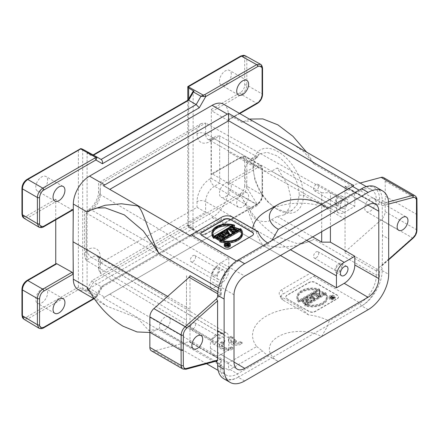 <?xml version="1.0" encoding="UTF-8"?>
<svg xmlns="http://www.w3.org/2000/svg" width="439" height="439" viewBox="0 0 439 439"><rect width="100%" height="100%" fill="white"/><g stroke="black" fill="none" stroke-linecap="round" stroke-linejoin="round"><path stroke-width="0.33" stroke-dasharray="2.19 1.65" d="M268.608 355.919L237.537 373.852L238.618 376.975L271.829 357.801L268.608 355.919A42.781 24.699 0 0 1 262.286 350.832L229.976 369.49L237.537 373.852A22.921 13.23 120 0 1 226.08 374.988L218.172 370.423M217.629 363.975L220.23 363.283L220.252 366.554A25.978 14.997 120 0 0 238.168 377.233L238.618 376.975M368.151 309.676L361.676 305.928A25.978 14.997 120 0 0 379.587 274.567L379.609 271.264L382.21 268.959L382.199 270.583A29.029 16.759 -60 0 1 361.67 305.934L271.829 357.801L278.31 361.544A30.56 17.642 180 0 1 278.31 336.592A30.56 17.642 180 0 1 321.529 336.592L328.01 325.365L329.069 321.008A42.781 24.699 0 0 0 320.267 317.359A42.781 24.699 0 0 0 308.612 314.906L300.786 308.002A47.368 27.344 0 0 0 256.722 346.563L228.615 362.79L228.615 370.154L229.976 369.49M244.649 380.975L238.168 377.233A29.029 16.759 -60 0 1 223.654 378.67M217.053 360.924L216.531 360.776L220.499 359.711L189.171 341.624L153.864 351.085A7.639 4.412 -60 0 1 151.439 350.865M153.864 351.085L185.192 369.172L216.531 360.776L216.619 361.039M220.23 363.283L221.058 359.793M189.972 275.648L189.972 342.354L220.499 359.711M217.695 293.773L220.499 295.392L216.531 298.915M189.972 342.354A1.526 0.883 120 0 0 189.653 341.668A1.526 0.883 120 0 0 189.171 341.624M164.866 329.733A7.639 4.412 120 0 0 169.86 323A7.639 4.412 120 0 0 168.691 316.876A7.639 4.412 120 0 0 164.866 317.254A7.639 4.412 120 0 0 159.878 323.987A7.639 4.412 120 0 0 161.047 330.112A7.639 4.412 120 0 0 164.866 329.733M167.638 296.396L189.719 309.144M238.618 259.707L237.537 261.578A22.921 13.23 120 0 0 221.333 289.482L221.3 293.735L217.881 291.759M73.187 221.733L73.187 261.655M149.743 332.482L157.349 329.733L159.006 328.679L157.442 329.678L148.508 330.205L137.517 317.973L107.023 306.252L94.445 298.992M221.3 360.441L221.333 364.661A22.921 13.23 120 0 0 226.08 374.988M223.583 104.202A22.921 13.23 -60 0 1 228.329 114.53L228.461 132.084L228.461 119.6L228.148 120.297L227.38 120.209L212.388 111.248L211.324 109.377L211.324 174.579L211.642 173.877L212.388 173.954L227.38 182.608L228.461 184.49L228.461 172.006L228.329 189.714A22.921 13.23 -60 0 1 212.125 217.618L89.523 288.401L104.652 297.132L103.39 297.856L228.615 370.154M87.026 287.122L94.615 296.978L107.023 306.252M89.523 288.401A22.921 13.23 -60 0 1 78.065 289.537M103.39 297.856L228.615 225.564L227.248 226.348L212.125 217.618M104.652 297.132L227.248 226.348M109.766 294.179L228.615 362.79M310.724 272.97L228.615 225.564L310.724 272.97L281.893 289.614A9.17 5.295 0 0 0 279.517 294.717A9.17 5.295 0 0 0 281.893 297.099L300.786 308.002M232.95 337.13A5.334 3.078 180 0 0 230.771 339.616A5.334 3.078 180 0 0 231.611 341.279L234.755 339.462L236.391 340.406L233.252 342.217A5.334 3.078 180 0 0 240.407 341.438L242.059 342.393A7.639 4.412 180 0 1 233.564 343.792A7.639 4.412 180 0 1 228.456 339.632A7.639 4.412 180 0 1 230.376 336.708L231.32 336.192L232.95 337.13L232.95 338.381A5.334 3.078 0 0 0 230.771 340.862A5.334 3.078 0 0 0 231.611 342.524L234.755 340.713L236.391 341.657L233.252 343.468A5.334 3.078 0 0 0 240.407 342.689L242.059 343.638A7.639 4.412 180 0 1 233.564 345.043A7.639 4.412 180 0 1 228.456 340.878A7.639 4.412 180 0 1 230.376 337.959L231.32 337.437L232.95 338.381M223.791 342.431A5.334 3.078 180 0 0 221.613 344.911A5.334 3.078 180 0 0 224.806 347.732A5.334 3.078 180 0 0 230.557 347.183L231.254 346.733L232.9 347.688A7.639 4.412 180 0 1 224.411 349.087A7.639 4.412 180 0 1 219.302 344.928A7.639 4.412 180 0 1 221.223 342.003L222.161 341.487L223.791 342.431L223.791 343.677A5.334 3.078 0 0 0 221.613 346.162A5.334 3.078 0 0 0 224.806 348.983A5.334 3.078 0 0 0 230.557 348.429L231.254 347.984L232.9 348.934A7.639 4.412 180 0 1 224.411 350.338A7.639 4.412 180 0 1 219.302 346.179A7.639 4.412 180 0 1 221.223 343.254L222.161 342.733L223.791 343.677M256.722 346.563L262.286 350.832M361.22 306.192L360.139 303.075L329.069 321.008M315.07 275.478L283.073 294.037A7.501 4.33 180 0 0 281.13 298.213L279.517 294.717M308.612 314.906L283.073 300.161A7.501 4.33 180 0 1 281.13 298.213M287.079 298.844L309.122 311.569A4.28 2.469 0 0 0 315.169 311.569L337.212 298.844A4.28 2.469 0 0 0 338.464 297.099A4.28 2.469 0 0 0 337.212 295.354L315.169 282.628A4.28 2.469 0 0 0 309.122 282.628L287.079 295.354A4.28 2.469 0 0 0 285.827 297.099A4.28 2.469 0 0 0 287.079 298.844L309.122 311.322A4.28 2.469 180 0 0 315.169 311.322L337.212 298.597A4.28 2.469 180 0 0 338.464 296.846A4.28 2.469 180 0 0 337.212 295.101L315.169 282.376A4.28 2.469 180 0 0 309.122 282.376L287.079 295.101A4.28 2.469 180 0 0 285.827 296.846A4.28 2.469 180 0 0 287.079 298.597M313.781 276.307L360.139 303.075A22.921 13.23 120 0 0 376.344 275.165L379.587 274.567M382.21 268.959L381.145 265.732L381.99 265.743L382.237 265.057L388.795 259.246M345.844 251.168L377.178 269.255L412.484 237.949A7.639 4.412 120 0 0 416.485 229.663L416.6 214.336L385.272 196.244L385.157 211.576A7.639 4.412 -60 0 1 381.151 219.857L345.844 251.168A1.526 0.883 120 0 0 345.043 252.826L345.043 186.114A1.526 0.883 120 0 0 345.361 186.805A1.526 0.883 120 0 0 345.844 186.849L360.112 183.025M377.178 269.255L376.711 270.095L379.609 271.264M376.185 187.223A29.029 16.759 -60 0 1 382.199 200.31L388.68 204.053L382.237 205.787L382.462 235.293L388.943 239.035M382.462 235.293L382.237 265.057M382.199 200.31L382.21 201.918L379.609 202.615L379.587 199.344A25.978 14.997 120 0 0 361.67 188.666M382.237 205.787L381.145 203.872L377.178 204.936L345.844 186.849M388.57 201.885L381.145 203.872L382.21 201.918M379.609 202.615L376.711 204.892L377.178 204.936L376.711 204.892L376.377 204.206L376.344 199.986A22.921 13.23 120 0 0 371.597 189.659A22.921 13.23 120 0 0 360.139 190.795L361.22 188.924M383.571 177.603A7.639 4.412 -60 0 1 385.157 181.049L385.272 196.244M370.143 211.214A7.639 4.412 120 0 0 375.136 204.481A7.639 4.412 120 0 0 373.968 198.362A7.639 4.412 120 0 0 370.143 198.741A7.639 4.412 120 0 0 365.155 205.474A7.639 4.412 120 0 0 366.324 211.593A7.639 4.412 120 0 0 370.143 211.214M328.01 208.097L329.069 208.728L360.139 190.795L359.058 190.169M258.028 231.825L252.562 231.051A47.368 27.344 180 0 1 252.661 228.724M271.829 240.534L268.608 243.64A42.781 24.699 180 0 1 267.581 242.981M266.424 211.214A47.368 27.344 180 0 1 319.345 205.611L320.267 205.079A42.781 24.699 180 0 1 329.069 208.728M103.39 185.702L191.881 236.791L220.707 220.148A9.17 5.295 180 0 1 233.674 220.148L252.562 231.051M353.834 185.702L319.345 205.611M189.851 235.617L191.881 236.791M236.522 260.991L237.537 261.578L268.608 243.64M238.168 259.97A25.978 14.997 120 0 0 220.252 291.331L220.23 294.635L217.629 296.94M220.499 295.392L221.185 294.684L220.23 294.635M221.185 294.684L221.3 293.735M87.026 211.938L88.914 210.753M39.51 227.402L42.786 226.787L27.789 217.826L23.958 218.199M72.869 209.946L72.084 209.869L56.829 201.062L55.748 199.202L55.748 219.829M55.748 263.883L55.748 264.399L56.066 263.696M199.262 230.009L102.386 285.943L102.386 286.974L101.096 286.662L93.518 282.244L91.998 280.636L188.04 225.185L188.666 227.309L196.211 231.776L198 231.776L199.262 230.009L205.754 233.757L257.775 203.723C260.091 202.384 261.534 199.893 262.094 196.238L262.094 170.063C262.094 167.385 260.656 166.557 257.775 167.566L228.461 184.49M236.714 203.422A8.401 4.851 -60 0 1 242.657 193.127A8.401 4.851 -60 0 1 246.861 192.71A8.401 4.851 -60 0 1 248.6 196.557A8.401 4.851 -60 0 1 242.657 206.851A8.401 4.851 -60 0 1 238.454 207.268A8.401 4.851 -60 0 1 236.714 203.422M257.775 203.723A1.526 0.883 60 0 1 257.457 204.426A1.526 0.883 60 0 1 256.683 204.344C259.959 202.077 261.759 198.96 262.088 194.987L246.828 186.18C246.515 190.12 244.71 193.237 241.428 195.536L188.501 226.09L203.471 234.958L200.958 234.519L203.4 235.095L205.436 234.459A1.526 0.883 -120 0 0 205.441 234.459A1.526 0.883 -120 0 0 205.754 233.757L203.471 234.958L200.958 234.519L188.666 227.309L93.518 282.244L88.151 291.32L82.702 288.187L80.836 287.863L80.716 288.319L27.789 318.879L23.958 319.246L23.437 318.846M228.615 151.96L228.461 132.084L228.461 172.006L228.615 151.96L253.155 166.129A35.575 20.715 -119.6 0 0 253.155 166.562A35.575 20.715 -119.6 0 0 277.519 209.507A35.575 20.715 -119.6 0 0 303.464 195.174A35.575 20.359 -120.4 0 0 278.145 151.74A35.575 20.359 -120.4 0 0 253.155 166.002A35.575 20.359 -120.4 0 0 253.155 166.129L253.171 168.592L254.856 159.445L259.762 153.782L267.181 152.36L275.972 155.433C288.258 162.167 299.403 181.208 299.2 195.168L297.362 204.371L292.303 210.149L284.79 211.631L275.972 208.574L266.89 201.15L259.69 191.239L254.883 179.963L253.171 168.592M249.341 119.073L242.037 122.448L228.329 114.53M379.587 199.344L376.344 199.986L314.017 164.005L306.598 152.13M299.2 195.168L303.464 195.174L345.295 219.324M376.711 270.095L376.377 270.912L376.344 275.165L314.017 239.184L312.228 240.314L296.374 245.769L279.868 247.355L263.532 245.22C261.441 244.002 259.186 240.034 256.766 233.312C254.477 227.775 247.305 207.115 242.037 197.627C251.69 215.313 263.641 228.417 277.887 236.934L296.495 243.371L304.929 243.008L312.327 240.259L314.017 239.184M306.718 240.347L271.554 219.692C268.064 222.222 263.043 222.26 256.502 219.813C250.373 215.011 248.968 211.197 252.288 208.377L214.528 186.196L219.676 183.222L257.764 205.216L252.288 208.377M257.764 157.146L219.676 135.914L214.528 138.889L252.288 160.306L257.764 157.146L251.251 158.698L245.549 166.167L244.561 176.313L247.58 188.732L257.764 205.216M252.288 160.306C248.973 161.645 250.378 163.763 256.502 166.672C263.054 170.864 268.07 172.39 271.554 171.237L344.214 212.454A10.991 6.344 120 0 1 338.754 213.014L208.273 139.531A12.588 7.271 -60 0 1 205.628 133.747L205.628 123.068L336.444 195.981L344.214 191.492A14.986 8.654 120 0 1 351.661 190.724L375.575 204.195M271.554 219.692L277.196 216.438L284.077 214.901L289.789 207.389L290.755 197.182L287.671 184.676L277.196 167.978L271.554 171.237M336.444 195.981L336.444 207.965A10.991 6.344 120 0 0 338.754 213.014M277.196 216.438L312.667 236.912M321.694 231.704L321.694 192.781L277.196 167.978M351.661 190.724A14.986 8.654 120 0 1 354.811 197.61L354.811 206.335L344.214 212.454M354.811 206.335L330.413 192.737L330.413 226.667M321.694 192.781L330.413 192.737M344.214 208.097A5.35 3.089 -60 0 1 341.542 208.36A5.35 3.089 -60 0 1 340.724 204.075A5.35 3.089 -60 0 1 344.214 199.361A5.35 3.089 -60 0 1 346.887 199.097A5.35 3.089 -60 0 1 347.71 203.383A5.35 3.089 -60 0 1 344.214 208.097M234.014 362.06L221.047 354.443A14.986 8.654 120 0 1 213.513 355.156A14.986 8.654 120 0 1 210.451 348.325L210.451 339.599L186.476 325.272L186.476 275.835L210.451 289.68L210.451 280.955A14.986 8.654 120 0 1 221.047 262.604L228.818 258.116L100.268 183.897L197.023 128.078L197.023 133.769A6.113 3.528 0 0 1 205.628 133.747L336.444 207.965M210.451 289.68L221.047 283.561L91.361 209.996A6.113 3.528 -120 0 0 88.343 209.716C93.293 207.268 98.868 197.61 98.512 192.101A6.113 3.528 -0 0 1 100.306 189.61L100.268 183.897L205.628 123.068L201.342 123.518L197.023 128.078M211.066 178.256L219.676 183.222L219.676 135.914L215.39 136.364L211.066 140.93L211.066 178.256L210.248 178.733A6.113 3.528 60 0 0 214.528 186.196A12.588 7.271 -60 0 0 205.628 201.611L290.453 249.742M221.047 354.443L228.818 349.954L100.268 273.124L205.628 212.295L197.023 207.323L100.306 263.164L100.306 257.474A18.701 10.799 -60 0 0 87.081 249.84L86.258 250.312L86.258 212.986L87.081 212.514A6.113 3.528 -120 0 1 88.343 209.716L84.469 211.955L84.469 256.338L86.258 250.312M210.248 178.733A18.701 10.799 -60 0 0 197.023 201.633A6.113 3.528 180 0 1 205.628 201.611L205.628 212.295L280.472 255.503M338.815 272.345A5.35 3.089 120 0 0 342.305 267.631A5.35 3.089 120 0 0 341.487 263.345A5.35 3.089 120 0 0 338.815 263.614A5.35 3.089 120 0 0 335.319 268.322A5.35 3.089 120 0 0 336.142 272.608A5.35 3.089 120 0 0 338.815 272.345M338.815 264.788A3.907 2.255 -60 0 1 340.752 264.591A3.907 2.255 -60 0 1 341.366 267.713A3.907 2.255 -60 0 1 338.815 271.165A3.907 2.255 -60 0 1 336.85 271.351A3.907 2.255 -60 0 1 336.263 268.218A3.907 2.255 -60 0 1 338.815 264.788M316.124 257.841A3.627 2.091 120 0 0 318.687 253.402A3.627 2.091 120 0 0 317.929 251.734A3.627 2.091 120 0 0 316.124 251.92A3.627 2.091 120 0 0 313.561 256.36A3.627 2.091 120 0 0 314.302 258.011A3.627 2.091 120 0 0 316.124 257.841M210.451 339.599L221.047 333.481A10.991 6.344 120 0 1 226.579 332.96L97.699 256.7A12.588 7.271 -60 0 1 100.268 262.445A6.113 3.528 180 0 1 98.512 259.97A6.113 3.528 180 0 1 100.306 257.474M228.818 349.954L228.818 337.97A10.991 6.344 120 0 0 226.579 332.96M221.047 346.574A5.35 3.089 -60 0 1 218.375 346.837A5.35 3.089 -60 0 1 217.557 342.552A5.35 3.089 -60 0 1 221.047 337.838A5.35 3.089 -60 0 1 223.725 337.575A5.35 3.089 -60 0 1 224.543 341.86A5.35 3.089 -60 0 1 221.047 346.574M100.268 183.897L100.268 194.576A12.588 7.271 -60 0 1 91.361 209.996L86.22 212.964L86.22 260.272L186.476 320.196L186.476 325.272M186.476 275.835L186.476 320.196M86.22 212.964L186.476 270.847M228.818 258.116L228.818 270.106A10.991 6.344 120 0 1 221.047 283.561M221.047 270.473A5.35 3.089 -60 0 1 223.725 270.21A5.35 3.089 -60 0 1 224.543 274.49A5.35 3.089 -60 0 1 221.047 279.204A5.35 3.089 -60 0 1 218.375 279.467A5.35 3.089 -60 0 1 217.557 275.187A5.35 3.089 -60 0 1 221.047 270.473M228.818 337.97L100.268 262.445L100.268 273.124L98.512 269.189L100.306 263.164M87.081 249.84A6.113 3.528 -120 0 0 91.361 257.303L86.22 260.272L84.469 256.338M215.648 276.087A5.35 3.089 120 0 0 219.143 271.373A5.35 3.089 120 0 0 218.32 267.088A5.35 3.089 120 0 0 215.648 267.351A5.35 3.089 120 0 0 212.152 272.065A5.35 3.089 120 0 0 212.975 276.351A5.35 3.089 120 0 0 215.648 276.087M215.648 274.907A3.907 2.255 -60 0 1 213.683 275.094A3.907 2.255 -60 0 1 212.888 273.316A3.907 2.255 -60 0 1 215.648 268.531A3.907 2.255 -60 0 1 217.59 268.328A3.907 2.255 -60 0 1 218.408 270.128A3.907 2.255 -60 0 1 215.648 274.907M192.957 261.584A3.627 2.091 120 0 0 195.525 257.139A3.627 2.091 120 0 0 194.762 255.476A3.627 2.091 120 0 0 192.957 255.663A3.627 2.091 120 0 0 190.394 260.102A3.627 2.091 120 0 0 191.135 261.754A3.627 2.091 120 0 0 192.957 261.584M215.648 334.721A5.35 3.089 120 0 0 212.152 339.435A5.35 3.089 120 0 0 212.975 343.721A5.35 3.089 120 0 0 215.648 343.452A5.35 3.089 120 0 0 219.143 338.743A5.35 3.089 120 0 0 218.32 334.458A5.35 3.089 120 0 0 215.648 334.721M218.408 337.492A3.907 2.255 -60 0 1 215.648 342.277A3.907 2.255 -60 0 1 213.683 342.464A3.907 2.255 -60 0 1 212.888 340.68A3.907 2.255 -60 0 1 215.648 335.901A3.907 2.255 -60 0 1 217.59 335.698A3.907 2.255 -60 0 1 218.408 337.492M192.957 328.948A3.627 2.091 120 0 0 195.525 324.509A3.627 2.091 120 0 0 194.762 322.841A3.627 2.091 120 0 0 192.957 323.027A3.627 2.091 120 0 0 190.394 327.467A3.627 2.091 120 0 0 191.135 329.124A3.627 2.091 120 0 0 192.957 328.948M338.815 196.244A5.35 3.089 120 0 0 335.319 200.958A5.35 3.089 120 0 0 336.142 205.243A5.35 3.089 120 0 0 338.815 204.975A5.35 3.089 120 0 0 342.305 200.266A5.35 3.089 120 0 0 341.487 195.981A5.35 3.089 120 0 0 338.815 196.244M338.815 203.8A3.907 2.255 -60 0 1 336.85 203.987A3.907 2.255 -60 0 1 336.263 200.853A3.907 2.255 -60 0 1 338.815 197.424A3.907 2.255 -60 0 1 340.752 197.221A3.907 2.255 -60 0 1 341.366 200.349A3.907 2.255 -60 0 1 338.815 203.8M316.124 184.55A3.627 2.091 120 0 0 313.561 188.989A3.627 2.091 120 0 0 314.302 190.647A3.627 2.091 120 0 0 316.124 190.471A3.627 2.091 120 0 0 318.687 186.032A3.627 2.091 120 0 0 317.929 184.364A3.627 2.091 120 0 0 316.124 184.55M314.017 164.005L304.315 152.179L294.026 144.87M252.54 120.917L243.601 121.438L242.037 122.448M320.267 205.079L321.529 204.354M101.085 159.45L93.518 155.186L92.634 155.197L91.998 156.075L87.081 153.238L87.081 289.153L88.151 291.32M87.959 152.179L87.081 153.238M87.109 289.553L96.328 294.926L95.57 296.983L80.716 288.319M21.95 315.142A1.526 0.883 180 0 1 22.4 314.516C22.345 316.475 24.019 318.829 26.719 317.013L78.4 287.172L80.836 287.863M200.958 234.519L196.189 231.765L101.096 286.662L96.328 294.926L96.882 296.495L95.576 297.883A1.526 0.883 60 0 1 95.576 297.889A1.526 0.883 60 0 1 94.802 297.807L95.57 296.983L96.882 296.495L95.889 297.187L102.386 285.943M211.324 109.377L240.358 92.618C242.026 91.718 244.902 88.124 244.677 85.133L244.677 59.26C244.732 57.3 243.058 54.946 240.358 56.768L188.677 86.604L188.677 223.506L187.793 226.112L193.434 230.063A1.526 1.246 120 0 1 192.984 228.428L193.165 91.257M187.782 100.262L187.782 225.893L188.501 226.09M244.677 186.185L244.677 160.312C244.732 158.353 243.058 155.999 240.358 157.815A1.526 0.883 60 0 1 240.671 157.118A1.526 0.883 60 0 1 241.428 157.189L245.203 156.783L246.828 160.306L246.828 186.18A1.526 0.883 180 0 0 244.677 186.185C244.902 189.176 242.026 192.77 240.358 193.67L188.677 223.506M231.315 74.301A8.401 4.851 120 0 0 229.575 70.454A8.401 4.851 120 0 0 225.372 70.866A8.401 4.851 120 0 0 219.429 81.16A8.401 4.851 120 0 0 221.168 85.007A8.401 4.851 120 0 0 225.372 84.59A8.401 4.851 120 0 0 231.315 74.301M225.372 196.87A8.401 4.851 120 0 0 231.315 186.575A8.401 4.851 120 0 0 229.575 182.728A8.401 4.851 120 0 0 225.372 183.145A8.401 4.851 120 0 0 219.429 193.44A8.401 4.851 120 0 0 221.168 197.287A8.401 4.851 120 0 0 225.372 196.87M245.209 55.737L246.828 59.254L246.828 85.128C246.515 89.068 244.71 92.19 241.428 94.484L256.683 103.291L227.38 120.209M188.677 86.604L187.793 86.812M188.002 100.13L188.04 100.63L192.957 92.108M194.016 230.201L192.984 228.428M55.748 199.202L26.719 215.961C24.019 217.777 22.345 215.428 22.4 213.464L22.4 187.59C22.175 184.599 25.05 181.011 26.719 180.105L78.4 150.27L79.843 148.925M22.4 314.516L22.4 288.642C22.175 285.652 25.05 282.063 26.719 281.158L55.748 264.399M47.648 180.336A8.401 4.851 120 0 0 45.903 176.489A8.401 4.851 120 0 0 41.705 176.906A8.401 4.851 120 0 0 35.762 187.201A8.401 4.851 120 0 0 37.502 191.047A8.401 4.851 120 0 0 41.705 190.63A8.401 4.851 120 0 0 47.648 180.336M41.705 302.91A8.401 4.851 120 0 0 47.648 292.615A8.401 4.851 120 0 0 45.903 288.769A8.401 4.851 120 0 0 41.705 289.186A8.401 4.851 120 0 0 35.762 299.48A8.401 4.851 120 0 0 37.502 303.327A8.401 4.851 120 0 0 41.705 302.91M200.875 233.992A4.28 2.469 0 0 0 200.87 234.119A4.28 2.469 0 0 0 202.127 235.864L224.164 248.589A4.28 2.469 0 0 0 230.217 248.589L252.255 235.864A4.28 2.469 0 0 0 253.506 234.119A4.28 2.469 0 0 0 253.501 233.992M237.922 230.168L238.843 230.475L239.343 230.184L232.44 227.94M229.098 229.866L234.925 231.271L233.778 229.74M232.324 231.073L230.667 230.656L233.537 233.537L233.043 233.828L232.511 233.29M235.068 229.213L233.828 228.801L236.215 231.995L235.128 231.781M224.258 245.659A3.057 1.767 180 0 1 226.145 244.029A3.057 1.767 180 0 1 229.476 244.408A3.057 1.767 180 0 1 230.371 245.659M233.499 226.979L232.44 227.594M230.261 228.851L229.098 229.52M227.501 230.448L226.557 230.991M223.632 232.675L221.964 233.641M221.777 233.751L220.51 234.481M219.906 234.832L218.638 235.562M216.52 236.786L214.967 237.68M211.911 234.119A15.277 8.824 180 0 1 234.536 226.381M226.557 231.331L227.089 231.024L229.926 235.622L229.926 234.783M222.315 234.058L221.964 233.987L222.491 233.68L225.02 234.217L227.468 232.807L226.903 231.885M229.926 235.622L228.79 235.436M225.18 237.521L225.909 237.943L226.392 237.664L220.993 234.547L220.51 234.827M220.51 236.989L222.88 238.355L222.88 237.104M214.967 238.026L222.88 238.355M219.846 240.841L220.367 241.143L220.855 240.863L216.603 238.41L216.603 237.159M218.638 235.902L219.121 235.622L224.527 238.745L223.083 238.734M218.968 238.525L216.603 238.41M219.846 241.851L240.588 229.877A15.277 8.824 180 0 1 242.471 234.119M228.856 242.888A15.277 8.824 180 0 1 225.734 242.899M232.505 227.896L232.505 226.65M239.343 230.184L239.343 229.345M238.843 230.475L238.843 229.635M233.828 228.801L233.828 227.55M236.215 231.995L236.215 231.15M236.144 232.033L236.144 231.194M230.667 230.656L230.667 229.405M233.537 233.537L233.537 232.697M233.043 233.828L233.043 232.983M229.169 229.827L229.169 228.576M234.925 231.271L234.925 230.025M228.971 244.88A2.14 1.235 0 0 0 228.823 244.781A2.14 1.235 0 0 0 226.497 244.518A2.14 1.235 0 0 0 225.174 245.659A2.14 1.235 0 0 0 225.8 246.531A2.14 1.235 0 0 0 228.132 246.8A2.14 1.235 0 0 0 229.454 245.659A2.14 1.235 0 0 0 229.158 245.033M228.022 245.577L228.022 246.466L228.971 245.95L226.809 244.704L227.457 245.483L225.426 245.505L226.656 245.582M228.022 246.466L227.04 246.4L227.215 245.62L226.793 245.593M227.04 245.631L227.04 246.4L226.793 245.61M226.617 244.177L226.617 244.814M226.809 243.458L226.809 244.704M228.971 245.187L228.971 245.95M227.215 244.375L227.215 245.62M225.426 244.989L225.426 245.505M225.668 244.117L225.668 245.363M227.457 244.238L227.457 245.483M227.616 244.144L227.616 245.39M228.554 244.688L228.554 245.933L228.154 246.169L227.232 246.29L227.232 245.044M227.44 245.11L227.232 246.29L227.836 245.522L228.554 245.933M227.836 245.077L227.836 245.522M212.871 233.493A14.361 8.292 0 0 0 212.827 234.119A14.361 8.292 0 0 0 214.051 237.461L232.983 226.529A14.361 8.292 0 0 0 231.413 226.189M214.051 236.215L214.051 237.461M232.983 226.529L232.983 225.284M227.089 231.024L227.089 229.778M229.855 235.666L229.855 234.821M222.491 233.68L222.491 232.434M225.02 234.217L225.02 232.972M227.468 232.807L227.468 231.556M227.407 233.482L225.827 234.393L228.845 235.035L227.956 233.597M228.845 235.035L228.845 233.784M225.827 234.393L225.827 233.142M220.993 234.547L220.993 233.296M226.392 237.664L226.392 236.824M225.909 237.943L225.909 237.104M219.121 235.622L219.121 234.377M224.527 238.745L224.527 237.9M224.422 238.8L224.422 237.96M220.855 240.863L220.855 240.023M220.367 241.143L220.367 240.303M215.077 237.96L215.077 236.714M240.588 229.877L240.588 228.626M222.968 240.797L221.393 241.702A14.361 8.292 0 0 0 241.554 234.119A14.361 8.292 0 0 0 241.51 233.493M221.393 241.702L221.393 240.457M417.05 214.956L416.6 214.336L416.485 199.136A7.639 4.412 120 0 0 414.904 195.695M329.974 298.169A3.057 1.767 0 0 0 333.305 298.547A3.057 1.767 0 0 0 335.187 296.918A3.057 1.767 0 0 0 334.293 295.672A3.057 1.767 0 0 0 330.962 295.288A3.057 1.767 0 0 0 329.08 296.918A3.057 1.767 0 0 0 329.974 298.169M305.335 303.865L305.84 303.579L302.937 300.682L308.469 302.059L306.148 298.855L311.147 300.512L311.641 300.227L304.781 297.949L307.218 301.313L301.373 299.919L305.335 303.865L305.335 305.116L301.373 301.165L307.218 302.559L304.781 299.195L311.641 301.478L311.147 301.763L306.148 300.106L308.469 303.305L302.937 301.928L305.84 304.825L305.335 305.116M298.75 301.088L319.493 289.114A15.277 8.824 0 0 0 296.868 296.846A15.277 8.824 0 0 0 298.75 301.088L298.75 302.339L319.493 290.36L319.493 289.114M314.758 298.427L306.795 296.791L307.322 296.484L309.874 297.011L312.321 295.595L311.388 294.135L311.915 293.828L314.829 298.388L314.758 299.678L306.795 298.037L307.322 297.73L309.874 298.257L312.321 296.841L311.388 295.381L311.915 295.079L314.758 299.678M318.291 296.391L312.886 293.268L313.369 292.989L318.774 296.111L318.291 296.391L318.291 297.637L312.886 294.52L313.369 294.24L318.774 297.357L318.291 297.637M319.482 294.36L318.912 289.789L324.317 292.912L323.828 293.192L319.576 290.733L320.157 295.31L314.758 292.193L315.24 291.913L319.482 294.36L319.482 295.606L318.912 291.041L324.317 294.157L323.828 294.437L319.576 291.984L320.157 296.555L314.758 293.439L315.24 293.159L319.482 295.606M325.54 292.604L304.798 304.584A15.277 8.824 0 0 0 327.423 296.846A15.277 8.824 0 0 0 325.54 292.604L325.54 293.856L304.798 305.829L304.798 304.584M334.293 296.918A3.057 1.767 180 0 1 335.187 298.169A3.057 1.767 180 0 1 333.305 299.799A3.057 1.767 180 0 1 329.974 299.414A3.057 1.767 180 0 1 329.08 298.169A3.057 1.767 180 0 1 330.962 296.539A3.057 1.767 180 0 1 334.293 296.918M330.622 299.041A2.14 1.235 0 0 0 332.954 299.31A2.14 1.235 0 0 0 334.271 298.169A2.14 1.235 0 0 0 333.645 297.296A2.14 1.235 0 0 0 331.313 297.027A2.14 1.235 0 0 0 329.996 298.169A2.14 1.235 0 0 0 330.622 299.041M333.645 296.045A2.14 1.235 180 0 1 334.271 296.918A2.14 1.235 180 0 1 332.954 298.059A2.14 1.235 180 0 1 330.622 297.79A2.14 1.235 180 0 1 329.996 296.918A2.14 1.235 180 0 1 331.313 295.776A2.14 1.235 180 0 1 333.645 296.045M330.485 297.878L331.829 298.251L331.868 297.077L332.071 298.114L333.426 298.01L333.536 298.575L333.536 297.329L332.641 297.878L330.485 296.632L331.829 297.005L331.868 295.831L332.071 296.863L333.426 296.759L333.536 298.575L332.641 299.124L330.485 297.878L330.485 296.632M332.641 299.124L332.641 297.878M332.614 298.888L333.228 298.119L331.895 298.471L332.614 298.888L332.614 297.637L333.228 296.874L333.02 298.652L333.228 296.874L331.895 297.219L332.614 297.637M332.071 298.114L332.071 296.863M331.868 297.077L331.868 295.831M331.626 297.214L331.626 295.968M331.829 298.251L331.829 297.005M331.675 298.339L331.675 297.093M330.677 297.768L330.677 296.517M331.895 298.471L331.895 297.219M301.373 299.919L301.373 301.165M305.84 303.579L305.84 304.825M302.937 300.682L302.937 301.928M308.469 302.059L308.469 303.305M308.54 302.021L308.54 303.267M306.148 298.855L306.148 300.106M311.147 300.512L311.147 301.763M311.641 300.227L311.641 301.478M304.781 297.949L304.781 299.195M304.71 297.988L304.71 299.239M307.218 301.313L307.218 302.559M301.445 299.875L301.445 301.127M298.75 302.339A15.277 8.824 180 0 1 296.868 298.097A15.277 8.824 180 0 1 319.493 290.36M317.94 290.508A14.361 8.292 0 0 0 297.785 298.097A14.361 8.292 0 0 0 299.003 301.439L317.94 290.508L317.94 289.263L299.003 300.194A14.361 8.292 180 0 1 297.785 296.846A14.361 8.292 180 0 1 317.94 289.263M299.003 300.194L299.003 301.439M314.829 298.388L314.829 299.634M311.915 293.828L311.915 295.079M311.388 294.135L311.388 295.381M312.321 295.595L312.321 296.841M309.874 297.011L309.874 298.257M307.322 296.484L307.322 297.73M306.795 296.791L306.795 298.037M310.691 298.427L313.731 299.052L312.623 297.307L310.691 298.427L310.691 297.176L313.731 297.801L313.731 299.052M310.691 297.176L312.623 296.062L313.731 297.801M312.623 296.062L312.623 297.307M312.886 293.268L312.886 294.52M318.774 296.111L318.774 297.357M313.369 292.989L313.369 294.24M314.758 292.193L314.758 293.439M315.24 291.913L315.24 293.159M320.157 295.31L320.157 296.555M320.261 295.249L320.261 296.501M319.576 290.733L319.576 291.984M323.828 293.192L323.828 294.437M324.317 292.912L324.317 294.157M318.912 289.789L318.912 291.041M318.802 289.855L318.802 291.101M325.54 293.856A15.277 8.824 180 0 1 327.423 298.097A15.277 8.824 180 0 1 304.798 305.829M306.351 305.681A14.361 8.292 0 0 0 326.506 298.097A14.361 8.292 0 0 0 325.288 294.75L306.351 305.681L306.351 304.436L325.288 293.504A14.361 8.292 180 0 1 326.506 296.846A14.361 8.292 180 0 1 306.351 304.436M325.288 293.504L325.288 294.75M231.32 336.192L231.32 337.437M230.376 336.708L230.376 337.959M242.059 342.393L242.059 343.638M240.407 341.438L240.407 342.689M233.252 342.217L233.252 343.468M236.391 340.406L236.391 341.657M234.755 339.462L234.755 340.713M231.611 341.279L231.611 342.524M222.161 341.487L222.161 342.733M221.223 342.003L221.223 343.254M232.9 347.688L232.9 348.934M231.254 346.733L231.254 347.984M230.557 347.183L230.557 348.429M182.772 368.958A7.639 4.412 120 0 0 185.192 369.172A1.526 1.081 -105 0 0 185.867 369.281M218.578 287.891L221.333 289.482L220.252 291.331M220.252 366.554L221.333 364.661L217.009 362.164M215.56 361.324L159.006 328.679M382.199 270.583L388.68 274.326M416.935 199.761A1.526 0.889 -0.4 0 0 416.485 199.136L385.157 181.049M385.157 211.576L416.485 229.663A1.526 0.873 -179.6 0 1 416.935 230.288M413.22 238.048A1.526 0.626 48.4 0 1 412.484 237.949L381.151 219.857M345.043 186.114L376.377 204.206M220.707 220.148L221.887 217.085M232.494 217.085L233.674 220.148M239.354 113.311L228.461 119.6M72.084 209.869L42.786 226.787A1.526 0.883 -120 0 0 43.554 226.87M27.031 280.461A1.526 0.883 -120 0 0 26.719 281.158M94.056 298.767L95.576 297.889A1.526 0.883 60 0 0 95.889 297.187L93.606 298.509M240.358 193.67A1.526 0.883 60 0 0 241.428 195.536L256.683 204.344L204.667 234.377A1.526 0.883 -120 0 0 205.436 234.459M204.667 234.377L203.252 234.816M262.094 170.063A1.526 0.883 0 0 0 262.544 169.438A1.526 0.883 0 0 0 262.088 168.812L262.088 194.987A1.526 0.883 180 0 1 262.544 195.618A1.526 0.883 180 0 1 262.094 196.238M257.775 167.566A1.526 0.883 60 0 0 256.683 165.69L260.47 165.294L245.209 156.789M260.481 165.3L262.088 168.812L246.828 160.306A1.526 0.883 0 0 0 244.677 160.312M212.388 173.954L241.428 157.189L256.683 165.69L227.38 182.608M376.377 270.912L345.043 252.826M228.329 189.714L242.037 197.627M281.893 289.614L283.073 294.037M283.073 300.161L281.893 297.099M214.528 138.889A12.588 7.271 -60 0 1 208.273 139.531C209.002 139.092 206.379 140.601 211.51 138.603A6.113 3.528 60 0 1 214.528 138.889M367.986 204.975L344.214 191.492M354.811 197.61L367.887 205.029M221.047 262.604L244.819 276.087M197.023 133.769A18.701 10.799 -60 0 0 210.248 141.402A6.113 3.528 60 0 1 211.51 138.603L215.39 136.364M210.248 141.402L211.066 140.93M197.023 201.633L197.023 207.323M210.451 348.325L234.014 362.164M234.014 294.799L210.451 280.955M98.512 269.189L98.512 259.97L97.699 256.7A12.588 7.271 -60 0 0 91.361 257.303L221.047 333.481M201.342 123.518L98.512 182.887L98.512 192.101A6.113 3.528 -0 0 0 100.268 194.576L228.818 270.106M100.306 189.61A18.701 10.799 -60 0 1 87.081 212.514M257.457 103.374A1.526 0.883 60 0 1 256.683 103.291C259.959 101.025 261.759 97.908 262.088 93.935A1.526 0.883 180 0 1 262.544 94.566M244.677 85.133A1.526 0.883 180 0 1 246.828 85.128L262.088 93.935L262.088 67.76A1.526 0.883 0 0 1 262.544 68.385M260.958 64.599L262.088 67.76L246.828 59.254A1.526 0.883 0 0 0 244.677 59.26M87.109 152.865A1.526 1.246 -60 0 1 88.749 152.437L93.578 155.154M82.702 149.233L82.702 288.187M26.719 317.013A1.526 0.883 -120 0 0 27.789 318.879L42.786 327.84L94.802 297.807M39.51 328.449L42.786 327.84A1.526 0.883 -120 0 0 43.554 327.922M240.358 157.815L211.324 174.579M240.358 56.768A1.526 0.883 60 0 1 240.671 56.066M188.655 227.018L188.655 99M188.04 100.63L91.998 156.075M91.998 280.636L87.081 289.153M192.957 228.028L188.04 225.185M240.358 92.618A1.526 0.883 60 0 0 241.428 94.484L212.388 111.248M78.4 287.172L78.4 150.27M22.4 288.642A1.526 0.883 0 0 0 21.95 289.268M27.031 179.408A1.526 0.883 -120 0 0 26.719 180.105M22.4 187.59A1.526 0.883 0 0 0 21.95 188.216M21.95 214.089A1.526 0.883 180 0 1 22.4 213.464M26.719 215.961A1.526 0.883 -120 0 0 27.789 217.826L56.829 201.062M228.538 246.202L228.538 245.423M228.154 244.924L228.154 246.169M333.075 297.626L333.075 298.877M332.29 296.989L332.29 298.24M189.653 341.668L221.075 359.804M206.582 363.733L148.508 330.205M345.361 186.805L376.783 204.947M205.441 234.459L257.457 204.426C260.568 202.302 262.264 199.366 262.544 195.618L262.544 169.438C262.281 167.221 261.595 165.849 260.475 165.322M275.451 208.256L277.519 209.507M253.166 168.966L253.155 166.562M253.166 168.494L253.155 166.002M259.762 153.782L251.251 158.693M292.303 210.149L284.077 214.901M341.487 263.345L346.887 266.468M336.142 272.608L341.542 275.73M317.929 251.734L340.752 264.591M314.302 258.011L336.85 271.351M213.513 355.156L237.131 369.133M218.32 267.088L223.725 270.21M212.975 276.351L218.375 279.467M194.762 255.476L217.59 268.328M191.135 261.754L213.683 275.094M218.375 346.837L212.975 343.721M223.725 337.575L218.32 334.458M194.762 322.841L217.59 335.698M191.135 329.124L213.683 342.464M341.542 208.36L336.142 205.243M346.887 199.097L341.487 195.981M314.302 190.647L336.85 203.987M317.929 184.364L340.752 197.221M371.597 189.659L366.302 186.602M228.148 120.297L239.804 113.569M96.821 296.704L102.501 286.859M102.386 286.974L198 231.776M196.211 231.776L200.985 234.53M245.209 156.811L243.535 156.344L240.671 157.118L211.642 173.877M245.209 55.758L244.649 55.506M93.134 154.907L92.634 155.192M246.861 80.43L229.575 70.454M238.454 94.989L221.168 85.007M246.861 192.71L229.575 182.728M238.454 207.268L221.168 197.287M23.964 218.178L23.437 217.793M63.194 186.471L45.903 176.489M54.787 201.029L37.502 191.047M63.194 298.75L45.903 288.769M54.787 313.303L37.502 303.327M229.454 245.659L229.454 244.408M225.174 245.659L225.174 244.408M227.089 244.841L227.089 246.092M212.827 234.119L212.827 232.868M241.554 234.119L241.554 232.868M373.968 198.362L406.377 217.075M366.324 211.593L398.738 230.305M381.99 265.738L388.789 259.707M161.047 330.112L193.462 348.824M168.691 316.876L201.1 335.588M335.187 296.918L335.187 298.169M329.08 296.918L329.08 298.169M334.271 296.918L334.271 298.169M329.996 296.918L329.996 298.169M333.662 298.328L333.662 297.082M333.366 298.317L333.366 297.066M296.868 298.097L296.868 296.846M297.785 296.846L297.785 298.097M327.423 298.097L327.423 296.846M326.506 296.846L326.506 298.097M228.456 339.632L228.456 340.878M230.771 339.616L230.771 340.862M219.302 344.928L219.302 346.179M221.613 344.911L221.613 346.162"/><path stroke-width="0.66" d="M388.795 259.246L413.286 237.526A6.113 3.528 120 0 0 416.485 230.903L416.485 200.393A6.113 3.528 120 0 0 413.286 197.468L388.68 204.058L388.68 274.326A29.029 16.759 120 0 1 368.151 309.676L244.649 380.975A29.029 16.759 120 0 1 230.135 382.413L223.654 378.67A29.029 16.759 -60 0 1 217.64 365.588L217.629 363.975L216.619 361.039M388.68 204.053A29.029 16.759 120 0 0 382.665 190.965A29.029 16.759 120 0 0 368.151 192.403L244.649 263.707A29.029 16.759 120 0 0 224.126 299.052L224.126 369.331A29.029 16.759 120 0 0 230.135 382.413M183.233 350.317L183.354 365.5A6.113 3.528 120 0 0 186.553 368.431L217.601 360.112L217.601 300.836L186.553 328.367A6.113 3.528 120 0 0 183.354 334.995L183.233 350.317L181.077 350.317L181.192 365.511A7.639 4.412 120 0 0 182.772 368.958L151.439 350.865A7.639 4.412 -60 0 1 149.858 347.425L149.858 316.892A7.639 4.412 -60 0 1 153.864 308.612L189.171 277.305A1.526 0.883 120 0 0 189.972 275.648L217.881 291.759M149.858 316.892L181.192 334.984L181.077 350.317L149.743 332.224M94.445 298.992L78.065 289.537A22.921 13.23 -60 0 1 73.318 279.204L73.033 241.779L167.638 296.396M88.914 210.753L105.212 205.254L121.416 203.767L137.517 205.902C139.624 207.153 141.874 211.121 144.272 217.799C146.544 223.264 153.584 243.645 159.006 253.501L143.323 230.969L124.358 214.901L105.135 207.817L96.388 208.064L88.716 210.863L87.026 211.938L73.318 204.025A22.921 13.23 -60 0 1 89.523 176.121L212.125 105.338A22.921 13.23 -60 0 1 223.583 104.202L366.302 186.602M73.033 241.779L73.318 204.025M149.743 332.482L137.05 331.955L123.156 326.265C108.905 317.748 96.865 304.704 87.026 287.122L73.318 279.204M321.529 336.592L278.31 361.544M234.014 294.799A15.277 8.824 -60 0 1 244.819 276.087L367.986 204.975A15.277 8.824 -60 0 1 375.575 204.195A15.277 8.824 -60 0 1 378.791 211.214L378.791 278.584A15.277 8.824 -60 0 1 367.986 297.296L244.819 368.403A15.277 8.824 -60 0 1 237.131 369.133A15.277 8.824 -60 0 1 234.014 362.164L234.014 294.799M217.376 330.605L223.857 334.348M217.601 360.112L217.053 360.924M197.281 348.445A7.639 4.412 -60 0 1 193.462 348.824A7.639 4.412 -60 0 1 192.293 342.7A7.639 4.412 -60 0 1 197.281 335.967A7.639 4.412 -60 0 1 201.1 335.588A7.639 4.412 -60 0 1 202.269 341.712A7.639 4.412 -60 0 1 197.281 348.445M271.829 240.534L328.01 208.097L321.529 204.354A30.56 17.642 0 0 0 278.31 204.354A30.56 17.642 0 0 0 278.31 229.306L271.829 240.534L238.168 259.97A29.029 16.759 -60 0 0 217.64 295.31L217.629 296.94L216.531 298.915L217.601 300.836M382.665 190.965L376.185 187.223A29.029 16.759 -60 0 0 361.67 188.66L328.01 208.097M360.112 183.025L381.151 177.389A7.639 4.412 -60 0 1 383.571 177.603L414.904 195.695A7.639 4.412 120 0 0 412.484 195.476L388.57 201.885M267.581 242.981A42.781 24.699 180 0 1 262.286 238.558A42.781 24.699 180 0 1 258.028 231.825L232.494 217.085A7.501 4.33 0 0 0 221.887 217.085L189.851 235.617L103.39 185.702L228.615 113.405L353.834 185.702L352.577 186.427L359.058 190.169M252.661 228.724A47.368 27.344 180 0 1 266.424 211.214L278.31 204.354M109.766 189.385L228.615 120.769L347.458 189.385M230.217 219.396L252.255 232.121A4.28 2.469 180 0 1 253.506 233.866A4.28 2.469 180 0 1 252.255 235.617L230.217 248.337A4.28 2.469 180 0 1 224.164 248.337L202.127 235.617A4.28 2.469 180 0 1 200.87 233.866A4.28 2.469 180 0 1 202.127 232.121L224.164 219.396A4.28 2.469 180 0 1 230.217 219.396L252.255 232.368A4.28 2.469 0 0 1 253.501 233.992M102.386 163.731L199.262 107.796L196.189 104.559L101.096 159.456C102.391 160.476 102.819 161.903 102.386 163.731L95.889 159.983L43.873 190.01C41.557 191.349 40.114 193.846 39.554 197.495L39.554 223.676C39.554 226.348 40.992 227.182 43.873 226.167L73.187 209.244L73.187 221.733M239.354 113.311L257.775 102.677C260.091 101.332 261.534 98.841 262.094 95.192L262.094 69.011C262.094 66.338 260.656 65.504 257.775 66.519L205.754 96.547L199.262 107.796M53.048 197.182A8.401 4.851 -60 0 1 58.991 186.888A8.401 4.851 -60 0 1 63.194 186.471A8.401 4.851 -60 0 1 64.934 190.317A8.401 4.851 -60 0 1 58.991 200.612A8.401 4.851 -60 0 1 54.787 201.029A8.401 4.851 -60 0 1 53.048 197.182M236.714 91.142A8.401 4.851 -60 0 1 242.657 80.847A8.401 4.851 -60 0 1 246.861 80.43A8.401 4.851 -60 0 1 248.6 84.277A8.401 4.851 -60 0 1 242.657 94.572A8.401 4.851 -60 0 1 238.454 94.989A8.401 4.851 -60 0 1 236.714 91.142M39.554 223.676A1.526 0.883 180 0 1 37.381 223.671L37.381 197.49C37.699 193.517 39.499 190.394 42.786 188.133L94.802 158.1A1.526 0.883 60 0 1 95.889 159.977L96.882 158.035L95.57 157.288L96.328 156.707L101.085 159.45M39.554 197.495A1.526 0.883 0 0 1 37.381 197.49L22.389 188.836C22.691 184.885 24.491 181.768 27.789 179.48A1.526 0.883 -120 0 0 27.037 179.408L80.836 148.563L82.702 149.233L96.328 156.701L96.882 158.035M80.836 148.563L80.716 148.925L95.57 157.288L94.802 158.1M38.912 227.133L23.931 218.183L22.389 214.709L37.381 223.671L38.928 227.144L39.51 227.402M73.187 209.244L72.869 209.946L43.554 226.87A1.526 0.883 -120 0 0 43.873 226.167M56.066 263.696L56.829 263.762L72.084 272.268L42.786 289.186L27.789 280.532A1.526 0.883 -120 0 0 27.037 280.461L56.066 263.696M55.748 263.883L55.748 219.829M73.187 261.655L73.187 274.139L72.084 272.268M39.51 328.449L38.934 328.196L37.381 324.717L37.381 298.542C37.699 294.564 39.499 291.447 42.786 289.186A1.526 0.883 -120 0 1 43.873 291.062C41.557 292.401 40.114 294.898 39.554 298.547L39.554 324.723C39.554 327.401 40.992 328.235 43.873 327.22L93.606 298.509M53.048 309.457A8.401 4.851 -60 0 1 58.991 299.168A8.401 4.851 -60 0 1 63.194 298.75A8.401 4.851 -60 0 1 64.934 302.597A8.401 4.851 -60 0 1 58.991 312.892A8.401 4.851 -60 0 1 54.787 313.303A8.401 4.851 -60 0 1 53.048 309.457M306.598 152.13L292.967 136.304L277.887 124.863L262.851 118.92L249.341 119.073M344.214 262.374A10.991 6.344 120 0 0 336.444 275.835L336.444 287.819L344.214 283.331A14.986 8.654 120 0 0 354.811 264.98L354.811 256.255L344.214 262.374L306.718 240.347M312.667 236.912L321.694 242.125L330.413 242.169L354.811 256.255M321.694 231.704L321.694 242.125M280.472 255.503L336.444 287.819M344.214 266.731A5.35 3.089 -60 0 1 346.887 266.468A5.35 3.089 -60 0 1 347.71 270.753A5.35 3.089 -60 0 1 344.214 275.462A5.35 3.089 -60 0 1 341.542 275.73A5.35 3.089 -60 0 1 340.724 271.445A5.35 3.089 -60 0 1 344.214 266.731M330.413 226.667L330.413 242.169M228.615 113.405L228.615 120.769M278.31 229.306L352.577 186.427M240.671 56.066L187.865 86.554L203.252 95.12L200.958 96.295L196.189 104.559L188.666 100.257L193.434 91.998L200.958 96.295L203.471 96.498L203.252 95.12L204.667 94.67L256.683 64.643L260.47 64.242L245.209 55.737L241.428 56.137A1.526 0.883 60 0 0 240.671 56.066L243.535 55.292L244.649 55.506M203.471 96.498L205.754 96.547A1.526 0.883 -120 0 0 204.667 94.67M187.793 86.812L188.655 88.063L194.016 91.169L193.434 91.998L192.88 91.68L188.002 100.13M93.578 155.154L188.04 100.63M93.134 154.907L187.974 100.169M192.984 91.74L194.016 91.169M39.554 298.547A1.526 0.883 0 0 1 37.381 298.542L22.389 289.888C22.691 285.937 24.491 282.82 27.789 280.532L56.829 263.762M38.912 328.185L23.931 319.235L22.389 315.756L37.381 324.717A1.526 0.883 180 0 0 39.554 324.723M200.875 233.992A4.28 2.469 0 0 1 202.127 232.368L224.164 219.648A4.28 2.469 0 0 1 230.217 219.648M233.778 229.74L232.44 227.94L232.44 226.689L234.925 230.025L229.098 228.62L233.043 232.577L233.537 232.291L230.667 229.405L236.215 230.744L233.828 227.55L238.843 229.229L239.343 228.938L232.44 226.689M232.511 233.29L229.098 229.866L229.098 228.62M235.128 231.781L232.324 231.073M237.922 230.168L235.068 229.213M230.371 244.408L230.371 245.659A3.057 1.767 180 0 1 228.483 247.289A3.057 1.767 180 0 1 225.152 246.905A3.057 1.767 180 0 1 224.258 245.659L224.258 244.408A3.057 1.767 0 0 0 225.152 245.659A3.057 1.767 0 0 0 228.483 246.038A3.057 1.767 0 0 0 230.371 244.408A3.057 1.767 0 0 0 229.476 243.162A3.057 1.767 0 0 0 226.145 242.778A3.057 1.767 0 0 0 224.258 244.408M214.967 237.68L213.793 238.361L213.793 237.109L234.536 225.136L234.536 226.381L233.499 226.979M232.44 227.594L230.261 228.851M229.098 229.52L227.501 230.448M226.557 230.991L223.632 232.675M220.51 234.481L219.906 234.832M218.638 235.562L216.52 236.786M213.793 238.361A15.277 8.824 180 0 1 211.911 234.119L211.911 232.868A15.277 8.824 0 0 0 213.793 237.109M226.903 231.885L226.557 230.085L227.468 231.556L225.02 232.972L222.491 232.434L221.964 232.736L229.926 234.377L227.089 229.778L226.557 230.085M228.79 235.436L222.315 234.058M226.392 236.824L226.392 236.418L220.993 233.296L220.51 233.575L220.51 234.827L225.18 237.521M224.527 237.9L224.527 237.494L219.121 234.377L218.638 234.656L218.638 235.902L220.51 236.989M218.638 234.656L222.88 237.104L215.077 236.714L214.967 238.026L219.846 240.841M223.083 238.734L218.968 238.525M225.734 242.899A15.277 8.824 180 0 1 219.846 241.851L219.846 240.605A15.277 8.824 0 0 0 242.471 232.868L242.471 234.119A15.277 8.824 180 0 1 228.856 242.888M239.343 229.345L239.343 228.938M238.843 229.635L238.843 229.229M236.215 231.15L236.215 230.744M236.144 231.194L236.144 230.788M233.537 232.697L233.537 232.291M233.043 232.983L233.043 232.577M228.823 243.535A2.14 1.235 180 0 1 229.454 244.408A2.14 1.235 180 0 1 228.132 245.549A2.14 1.235 180 0 1 225.8 245.28A2.14 1.235 180 0 1 225.174 244.408A2.14 1.235 180 0 1 226.497 243.266A2.14 1.235 180 0 1 228.823 243.535M226.617 243.568L227.457 244.238L225.426 244.254L227.215 244.375L227.04 245.154L228.022 245.22L228.971 244.704L226.809 243.458L226.617 244.177M226.793 246.081L226.793 244.836L227.04 245.631M228.554 244.688L227.232 245.044L227.836 244.271L228.554 244.688M227.232 245.044L227.44 244.501L227.44 245.11M228.971 244.704L228.971 245.187M228.022 245.22L228.022 245.577M225.426 244.254L225.426 244.989M227.836 244.271L227.836 245.077M234.536 225.136A15.277 8.824 0 0 0 211.911 232.868M214.051 236.215A14.361 8.292 180 0 1 212.827 232.868A14.361 8.292 180 0 1 232.983 225.284L214.051 236.215M231.413 226.189A14.361 8.292 0 0 0 212.871 233.493M229.926 234.783L229.926 234.377M229.855 234.821L229.855 234.415M221.964 233.855L221.964 232.736M227.759 232.028L228.845 233.784L225.827 233.142L227.759 232.028L227.956 233.597M227.407 233.482L227.759 233.279M225.909 237.104L226.392 236.418M220.51 233.575L225.909 236.698M224.422 237.96L224.527 237.494M220.855 240.023L220.855 239.617L216.603 237.159L224.422 237.554M220.367 240.303L220.855 239.617M214.967 236.775L220.367 239.897M242.471 232.868A15.277 8.824 0 0 0 240.588 228.626L219.846 240.605M240.331 229.526A14.361 8.292 180 0 1 241.554 232.868A14.361 8.292 180 0 1 221.393 240.457L240.331 229.526L240.331 230.771L222.968 240.797M241.51 233.493A14.361 8.292 0 0 0 240.331 230.771M402.558 217.453A7.639 4.412 -60 0 1 406.377 217.075A7.639 4.412 -60 0 1 407.546 223.199A7.639 4.412 -60 0 1 402.558 229.926A7.639 4.412 -60 0 1 398.738 230.305A7.639 4.412 -60 0 1 397.564 224.186A7.639 4.412 -60 0 1 402.558 217.453M416.6 215.582L417.05 214.967L416.935 199.761A1.526 0.889 -0.4 0 1 416.485 200.393M224.126 369.331L217.64 365.588M183.354 365.5A1.526 0.889 179.6 0 1 181.192 365.511L149.858 347.425M216.531 298.915L185.192 326.704A7.639 4.412 120 0 0 181.192 334.984A1.526 0.873 0.4 0 0 183.354 334.995M186.553 328.367A1.526 0.626 -131.6 0 0 185.192 326.704L153.864 308.612M189.171 277.305L217.695 293.773M159.006 253.501L218.578 287.891M217.009 362.164L215.56 361.324M182.772 368.958L185.867 369.281A1.526 1.081 -105 0 0 186.553 368.431M217.64 295.31L224.126 299.052M244.649 263.707L238.168 259.97M361.67 188.666L368.151 192.403M381.151 177.389L412.484 195.476A1.526 1.081 75 0 1 413.286 197.468M236.522 260.991L191.179 234.81M104.652 184.852L89.523 176.121M43.873 190.01A1.526 0.883 -120 0 0 42.786 188.133L27.789 179.48L80.716 148.925M96.322 156.701L87.734 152.163M23.437 217.793L22.488 216.559L21.95 214.089A1.526 0.883 180 0 0 22.389 214.709L22.389 188.836A1.526 0.883 0 0 1 21.95 188.216C22.23 184.462 23.925 181.526 27.031 179.408M43.873 291.062L73.187 274.139M290.453 249.742L336.444 275.835M367.887 205.029L378.791 211.214M344.214 283.331L367.986 297.296M244.819 368.403L234.014 362.06M378.791 278.584L354.811 264.98M212.125 105.338L227.248 114.069M257.775 102.677A1.526 0.883 60 0 1 257.457 103.374L239.804 113.569M257.457 103.374C260.568 101.255 262.264 98.32 262.544 94.566A1.526 0.883 180 0 1 262.094 95.192M262.094 69.011A1.526 0.883 0 0 0 262.544 68.391L262.544 94.566M260.481 64.248L260.958 64.599M188.501 86.692L241.428 56.137L256.683 64.643A1.526 0.883 60 0 1 257.775 66.519M101.096 159.456L96.35 156.718M38.945 328.18C40.695 328.855 42.232 328.767 43.554 327.922A1.526 0.883 -120 0 0 43.873 327.22M188.655 99L188.655 88.063M22.389 315.756L22.389 289.888A1.526 0.883 0 0 1 21.95 289.268L21.95 315.142A1.526 0.883 180 0 0 22.389 315.756M228.538 245.423L228.538 244.951M413.286 237.526A1.526 0.626 48.4 0 1 413.22 238.048L388.789 259.707M413.22 238.048C415.535 235.842 416.776 233.252 416.935 230.288A1.526 0.873 -179.6 0 1 416.485 230.903M218.172 370.423L206.582 363.733M185.867 369.281L217.151 360.896M38.945 227.133C40.695 227.803 42.232 227.715 43.554 226.87M260.475 64.27C261.595 64.796 262.281 66.168 262.544 68.385M43.554 327.922L94.056 298.767M187.782 100.262L187.782 86.713M193.16 91.257L192.88 91.68M23.437 318.846L22.488 317.611L21.95 315.142M27.031 280.461C23.925 282.579 22.23 285.515 21.95 289.268M21.95 214.089L21.95 188.216M416.935 230.288L417.05 214.967M414.904 195.695C416.37 196.793 417.045 198.148 416.935 199.761"/></g></svg>
